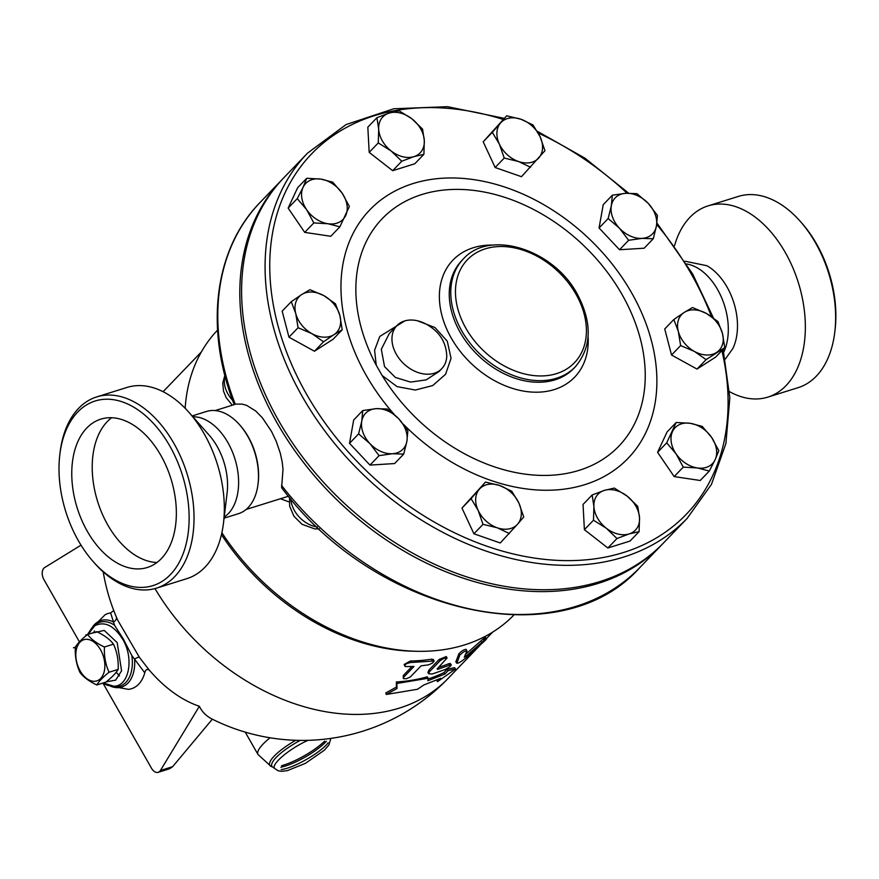 <?xml version="1.0" encoding="UTF-8"?>
<svg xmlns="http://www.w3.org/2000/svg" width="879" height="879" viewBox="0 0 879 879"><rect width="100%" height="100%" fill="white"/><g stroke="black" fill="none" stroke-linecap="round" stroke-linejoin="round"><path stroke-width="1.32" d="M87.384 531.443A77.726 49.092 72.6 0 1 100.876 419.129A77.726 49.092 72.6 0 1 170.922 478.681A77.726 49.092 72.6 0 1 147.243 567.504A77.726 49.092 72.6 0 1 87.384 531.443M156.912 562.527A77.726 49.092 72.6 0 1 107.831 525.06A77.726 49.092 72.6 0 1 111.666 417.723M169.713 445.873A96.723 61.09 -107.4 0 0 103.788 399.341A96.723 61.09 -107.4 0 0 59.827 454.63A96.723 61.09 -107.4 0 0 93.284 561.703A96.723 61.09 -107.4 0 0 176.426 567.021A96.723 61.09 -107.4 0 0 169.713 445.873M93.284 561.703L94.745 563.351A100.184 63.277 -107.4 0 0 156.506 588.139A100.184 63.277 -107.4 0 0 173.899 443.379A100.184 63.277 -107.4 0 0 96.723 396.901A100.184 63.277 -107.4 0 0 60.091 452.443M156.495 588.139L186.82 578.668A100.184 63.277 -107.4 0 0 223.475 523.115A100.184 63.277 -107.4 0 0 204.225 433.896A100.184 63.277 -107.4 0 0 188.82 412.218A100.184 63.277 -107.4 0 0 127.048 387.43L96.745 396.901M223.475 523.126L227.123 492.811A52.169 32.952 -107.4 0 0 217.091 446.345A52.169 32.952 -107.4 0 0 209.07 435.061L188.82 412.218M224.156 517.412L228.595 513.391A53.542 33.82 -107.4 0 0 227.859 442.511A53.542 33.82 -107.4 0 0 198.566 417.294L192.633 416.525M224.068 518.17L238.451 513.677A53.542 33.82 -107.4 0 0 258.041 483.988A53.542 33.82 -107.4 0 0 247.746 436.303A53.542 33.82 -107.4 0 0 239.517 424.711A53.542 33.82 -107.4 0 0 206.51 411.46L192.127 415.954M258.041 483.988L258.173 482.901A51.817 32.732 -107.4 0 0 248.219 436.742A51.817 32.732 -107.4 0 0 240.242 425.535L239.517 424.711M662.744 543.749A263.403 192.951 -136.1 0 1 661.843 544.683L639.835 567.57C561.044 656.613 375.311 613.992 281.621 487.702L283.005 469.21L282.181 461.882L280.291 453.201L276.314 441.533L271.534 431.457L262.447 417.888L255.701 410.987L246.647 405.362L242.099 404.098L236.154 404.109M280.478 498.734L289.191 501.986M217.574 330.097A205.543 150.562 43.9 0 0 185.161 408.285M221.882 532.74A205.543 150.562 43.9 0 0 417.261 651.295A205.543 150.562 43.9 0 0 513.819 615.091M221.453 534.619A202.082 148.035 43.9 0 0 413.58 651.229L417.261 651.295M109.908 685.928L128.411 689.356A39.401 24.887 -107.4 0 0 144.771 672.809C145.562 669.512 147.123 668.677 149.452 670.314L139.453 657.415L117.643 620.025A202.082 202.082 0 0 1 103.195 571.866M150.298 671.281A142.431 89.955 -107.4 0 1 149.452 670.314L149.023 669.82A202.082 202.082 0 0 0 150.298 671.281A142.431 89.955 -107.4 0 0 199.368 706.276A183.612 69.265 143.3 0 0 212.333 719.187L172.647 766.664L169.581 768.762L158.209 772.322A8.636 5.45 72.6 0 1 151.551 768.312L102.92 683.049M199.368 706.276L160.417 770.487A8.636 5.45 72.6 0 1 158.209 772.322M119.456 675.896L116.171 672.248M79.429 641.868L43.95 579.668A8.636 5.45 72.6 0 1 44.653 567.548L81.033 545.167M113.743 610.553L110.611 612.927A39.401 24.887 -107.4 0 0 105.095 614.751L91.845 628.1M94.372 630.924A39.401 24.887 -107.4 0 0 94.042 632.462M110.611 612.927L114.534 625.244L123.291 638.923L131.784 655.481L144.771 672.809M116.402 617.157A5.186 3.714 -21.9 0 1 113.402 621.969A34.841 22.008 72.6 0 0 91.921 628.013M139.453 657.415A5.186 1.483 -35.4 0 0 134.597 659.129A34.841 22.008 72.6 0 1 110.029 685.95M283.137 739.47L286.708 739.788M330.9 738.393L328.856 745.018L324.34 750.216L305.354 763.39L287.356 770.619L281.643 771.322L278.127 770.751L274.852 768.62C270.249 764.807 289.257 748.633 308.068 740.327C289.257 748.633 270.249 764.807 274.852 768.62L273.138 767.334A33.479 8.504 -29.7 0 1 300.233 740.393M281.236 769.564C293.553 768.202 320.725 752.699 328.142 742.81C320.725 752.699 293.553 768.202 281.236 769.564M102.678 683.126L107.59 685.356L113.699 686.191L103.261 682.939L113.699 686.191C129.015 686.62 134.399 658.382 122.653 639.187C113.907 625.463 104.623 620.981 94.811 625.716L88.087 634.33L94.756 625.749M96.833 684.95L105.919 682.104C111.996 677.248 116.072 673.006 118.16 669.391C118.61 660.36 117.061 651.954 113.501 644.164C109.886 639.374 104.26 635.209 96.646 631.671L85.702 635.077A25.93 16.371 72.6 0 1 85.713 635.088L87.57 634.506C91.196 639.297 96.811 643.461 104.436 646.999C103.975 656.042 105.524 664.447 109.062 672.226C102.986 677.094 98.909 681.335 96.833 684.95C89.208 681.401 83.582 677.237 79.956 672.435C76.418 664.667 74.869 656.261 75.319 647.241C77.407 643.593 81.483 639.363 87.537 634.506L91.482 628.474L94.811 625.716C104.623 620.981 113.907 625.463 122.653 639.187C134.399 658.382 129.015 686.62 113.699 686.191L113.677 686.191M80.165 670.908A21.59 13.635 -107.4 0 0 104.403 670.721A21.59 13.635 -107.4 0 0 86.483 639.308A21.59 13.635 -107.4 0 0 80.165 670.908M75.33 647.197A25.93 16.371 -107.4 0 0 75.319 647.241L73.462 647.823A25.93 16.371 72.6 0 1 73.473 647.779L75.33 647.197M113.501 644.164L104.436 646.999M118.16 669.391L109.062 672.226M386.32 694.465L385.782 692.971L396.396 687.059L396.374 681.95A202.082 148.035 43.9 0 0 427.326 676.797L428.128 678.247L427.864 680.742L444.862 674.039L448.125 670.655L455.586 668.974L437.522 681.664L440.786 678.28L423.788 684.983L417.525 689.268L386.32 694.465L396.978 688.554L396.912 683.455L428.128 678.247M428.051 678.973A202.082 148.035 43.9 0 0 443.884 672.644L447.147 669.26L454.509 667.644L455.586 668.974M437.522 681.664L436.632 680.192M455.882 661.404L456.871 662.788C457.377 664.084 460.739 662.151 466.958 656.998L484.725 640.89C487.658 637.879 486.702 638.363 481.879 642.351L466.288 656.02L464.266 657.173L466.98 650.921C465.211 650.713 462.815 652.152 459.772 655.24L456.838 663.271L455.849 661.898L458.849 653.822C461.893 650.735 464.277 649.306 466.013 649.526M465.244 654.657L480.78 641.033C485.582 637.066 486.516 636.583 483.593 639.604M404.648 665.908L404.197 664.414L410.35 661.008A202.082 148.035 43.9 0 0 431.49 659.184L433.38 659.514L434.105 661.085L432.622 662.997L428.666 664.799L421.096 665.853L410.262 677.006L406.318 678.753L403.582 678.643L403.67 677.193L413.987 666.458L405.362 666.557L404.681 665.337L406.307 663.777L410.218 662.546L434.072 661.008M403.296 678.291L403.252 675.544L411.888 666.579M428.666 673.819L427.908 672.358L428.974 670.007L439.17 659.415L446.268 656.558L447.07 658.019L444.104 658.327L440.291 660.525L429.468 671.754L428.622 673.732L432.259 673.995L445.565 669.38L450.015 666.557L451.235 665.161L450.509 664.843L437.632 669.38L437.149 668.919L447.07 658.019M438.632 667.37A202.082 148.035 43.9 0 0 448.719 663.722L450.301 663.48L451.235 664.898M396.374 681.95L396.912 683.455M396.396 687.059L396.978 688.554M447.147 669.26L448.125 670.655M443.884 672.644L444.862 674.039M466.98 650.921L466.013 649.262M484.725 640.89L486.625 638.846L485.483 637.528M437.292 668.765L437.632 669.38L437.149 668.919M723.769 352.105A53.542 33.82 -107.4 0 0 717.561 289.499A53.542 33.82 -107.4 0 0 686.719 263.986M725.285 359.093L732.778 348.622A52.169 32.952 -107.4 0 0 727.021 287.015A52.169 32.952 -107.4 0 0 706.87 265.711L684.983 261.217M729.559 391.682A100.184 63.277 -107.4 0 0 767.806 397.132A100.184 63.277 -107.4 0 0 785.211 252.361A100.184 63.277 -107.4 0 0 708.056 205.884A100.184 63.277 -107.4 0 0 674.534 245.659M767.806 397.132L798.143 387.65A100.184 63.277 -107.4 0 0 834.786 332.108A100.184 63.277 -107.4 0 0 815.536 242.89A100.184 63.277 -107.4 0 0 800.132 221.2A100.184 63.277 -107.4 0 0 738.382 196.413L708.056 205.884M834.786 332.108L835.05 329.933A96.723 61.09 -107.4 0 0 816.47 243.78A96.723 61.09 -107.4 0 0 801.593 222.848L800.132 221.2M661.843 544.683A263.403 192.951 -136.1 0 1 338.25 501.129A263.403 192.951 -136.1 0 1 282.203 179.459A263.403 192.951 -136.1 0 1 283.104 178.525M687.114 518.423L663.645 542.826A263.403 192.951 -136.1 0 1 340.041 499.261A263.403 192.951 -136.1 0 1 283.994 177.591L307.474 153.188A263.403 192.951 43.9 0 0 363.521 474.858A263.403 192.951 43.9 0 0 687.114 518.423L711.452 484.373L725.9 443.543L729.834 397.824L723.109 349.348M509.348 533.52L497.272 527.796A25.909 18.975 43.9 0 0 517.643 524.104L500.25 542.969L473.913 533.795L461.969 508.073L485.461 482.077L499.722 485.527A25.909 18.975 43.9 0 0 479.363 489.207A25.909 18.975 43.9 0 0 478.132 510.347A25.909 18.975 43.9 0 0 497.272 527.796L483.01 524.334L478.132 510.347L471.067 498.613L485.461 482.077M369.982 465.09L379.08 455.641L369.938 443.62A25.909 18.975 43.9 0 0 392.495 453.729A25.909 18.975 43.9 0 0 406.889 441.313A25.909 18.975 43.9 0 0 398.736 418.767A25.909 18.975 43.9 0 0 376.179 408.658L387.397 409.021L398.736 418.767L407.878 430.787L406.889 441.313L403.714 454.102L394.627 463.552L369.982 465.09L349.512 443.324L353.666 420.019L362.763 410.559L376.179 408.658A25.909 18.975 43.9 0 0 361.774 421.085A25.909 18.975 43.9 0 0 369.938 443.62L358.61 433.874L361.774 421.085L362.763 410.559M342.206 329.79L333.965 334.646A25.909 18.975 43.9 0 0 339.898 315.627A25.909 18.975 43.9 0 0 323.769 295.586A25.909 18.975 43.9 0 0 301.706 294.553L309.946 289.696L323.769 295.586L335.415 303.749L339.898 315.627L342.206 329.79L333.108 339.239L314.44 351.237L288.971 337.184L282.17 311.144L291.268 301.684L301.706 294.553A25.909 18.975 43.9 0 0 295.762 313.572L291.268 301.684M339.876 226.826L327.933 223.738A25.909 18.975 43.9 0 0 345.711 215.509A25.909 18.975 43.9 0 0 342.162 193.182A25.909 18.975 43.9 0 0 320.846 179.096L332.778 182.184L342.162 193.182L349.359 206.455L339.876 226.826L330.779 236.286L304.716 232.375L288.147 208.103L297.629 187.732L306.727 178.272L320.846 179.096A25.909 18.975 43.9 0 0 303.079 187.326L306.727 178.272M423.898 154.308L413.921 156.638A25.909 18.975 43.9 0 0 424.315 140.563A25.909 18.975 43.9 0 0 411.899 118.797L422.557 129.092L424.315 140.563L423.898 154.308L414.8 163.769L392.671 170.691L369.18 152.375L367.829 127.147L376.926 117.698L389.089 113.105L399.066 110.776L411.899 118.797A25.909 18.975 43.9 0 0 389.089 113.105A25.909 18.975 43.9 0 0 378.695 129.169L376.926 117.698M530.575 167.241L518.5 161.516A25.909 18.975 43.9 0 0 538.871 157.824A25.909 18.975 43.9 0 0 540.091 136.695L544.969 150.694L521.478 176.69L495.141 167.515L483.197 141.794L506.689 115.797L520.95 119.247L533.026 124.972L540.091 136.695A25.909 18.975 43.9 0 0 520.95 119.247A25.909 18.975 43.9 0 0 500.59 122.928L506.689 115.797M653.273 238.747L644.175 248.208L619.541 249.746L599.071 227.98L603.225 204.675L612.322 195.215L625.738 193.303L636.956 193.677L648.284 203.423L657.437 215.443L656.448 225.958A25.909 18.975 43.9 0 0 648.284 203.423A25.909 18.975 43.9 0 0 625.738 193.303A25.909 18.975 43.9 0 0 611.334 205.73A25.909 18.975 43.9 0 0 619.497 228.265A25.909 18.975 43.9 0 0 642.055 238.385A25.909 18.975 43.9 0 0 656.448 225.958L653.273 238.747L642.055 238.385L628.639 240.286L619.497 228.265L608.169 218.519L611.334 205.73L612.322 195.215M724.768 347.623L715.671 357.083L697.003 369.07L671.534 355.017L664.733 328.977L673.83 319.527L684.269 312.397A25.909 18.975 43.9 0 0 678.324 331.405A25.909 18.975 43.9 0 0 694.454 351.457A25.909 18.975 43.9 0 0 716.528 352.49A25.909 18.975 43.9 0 0 722.461 333.471L724.768 347.623L706.101 359.621L694.454 351.457L680.632 345.568L678.324 331.405L673.83 319.527M709.32 471.034L700.222 480.494L674.16 476.583L657.591 452.311L667.073 431.941L676.171 422.48L690.29 423.304A25.909 18.975 43.9 0 0 672.523 431.534A25.909 18.975 43.9 0 0 676.061 453.861A25.909 18.975 43.9 0 0 697.377 467.947A25.909 18.975 43.9 0 0 715.143 459.717L709.32 471.034L697.377 467.947L683.258 467.134L676.061 453.861L666.689 442.851L676.171 422.48M639.11 531.619L629.133 533.938A25.909 18.975 43.9 0 0 639.527 517.863L639.11 531.619L630.012 541.068L607.872 547.991L584.392 529.685L583.041 504.458L592.138 494.998L604.302 490.405A25.909 18.975 43.9 0 0 593.907 506.48A25.909 18.975 43.9 0 0 606.323 528.246A25.909 18.975 43.9 0 0 629.133 533.938L616.97 538.53L606.323 528.246L593.49 520.225L593.907 506.48L592.138 494.998M473.913 533.795L483.01 524.334M461.969 508.073L471.067 498.613M349.512 443.324L358.61 433.874M403.714 454.102L392.495 453.729L379.08 455.641M298.069 327.724L295.762 313.572A25.909 18.975 43.9 0 0 311.891 333.624L298.069 327.724L288.971 337.184M297.245 198.643L303.079 187.326A25.909 18.975 43.9 0 0 306.617 209.652L297.245 198.643L288.147 208.103M619.541 249.746L628.639 240.286M717.978 321.582L722.461 333.471A25.909 18.975 43.9 0 0 706.331 313.418L717.978 321.582M697.003 369.07L706.101 359.621M671.534 355.017L680.632 345.568M718.802 450.663L715.143 459.717A25.909 18.975 43.9 0 0 711.605 437.39L718.802 450.663M674.16 476.583L683.258 467.134M657.591 452.311L666.689 442.851M499.722 485.527L511.798 491.251L518.863 502.975A25.909 18.975 43.9 0 0 499.722 485.527M518.863 502.975L523.741 516.973L517.643 524.104A25.909 18.975 43.9 0 0 518.863 502.975M333.965 334.646L323.538 341.777L311.891 333.624A25.909 18.975 43.9 0 0 333.965 334.646M314.44 351.237L323.538 341.777M327.933 223.738L313.814 222.925L306.617 209.652A25.909 18.975 43.9 0 0 327.933 223.738M304.716 232.375L313.814 222.925M413.921 156.638L401.758 161.231L391.111 150.946A25.909 18.975 43.9 0 0 413.921 156.638M392.671 170.691L401.758 161.231M391.111 150.946L378.278 142.925L378.695 129.169A25.909 18.975 43.9 0 0 391.111 150.946M369.18 152.375L378.278 142.925M518.5 161.516L504.238 158.055L499.36 144.068A25.909 18.975 43.9 0 0 518.5 161.516M495.141 167.515L504.238 158.055M499.36 144.068L492.295 132.333L500.59 122.928A25.909 18.975 43.9 0 0 499.36 144.068M483.197 141.794L492.295 132.333M599.071 227.98L608.169 218.519M684.269 312.397L692.509 307.529L706.331 313.418A25.909 18.975 43.9 0 0 684.269 312.397M690.29 423.304L702.222 426.392L711.605 437.39A25.909 18.975 43.9 0 0 690.29 423.304M607.872 547.991L616.97 538.53M584.392 529.685L593.49 520.225M604.302 490.405L614.278 488.076L627.112 496.097A25.909 18.975 43.9 0 0 604.302 490.405M627.112 496.097L637.769 506.392L639.527 517.863A25.909 18.975 43.9 0 0 627.112 496.097M404.856 320.879L379.783 336.459L374.586 350.205L376.234 365.181L382.123 375.498L397.077 386.617L415.349 390.045L432.699 385.562L445.576 374.278L451.059 358.324L447.279 341.206L434.94 327.526L417.514 320.791M438.984 371.564L426.139 379.893L410.537 382.079L395.407 377.454L384.53 366.609L381.321 349.26L389.298 333.526L396.956 325.56A31.095 22.777 -136.1 0 1 429.71 326.274C440.61 333.504 446.29 343.458 446.763 356.171A31.095 22.777 -136.1 0 1 441.774 368.675A31.095 22.777 -136.1 0 1 403.571 363.532A31.095 22.777 -136.1 0 1 396.956 325.56M317.374 527.004A25.909 18.975 -136.1 0 1 290.85 499.03M232.627 400.341A25.909 18.975 -136.1 0 1 225.046 376.08M235.286 404.329A263.403 192.951 -136.1 0 1 260.195 202.335C214.245 249.12 204.433 328.208 234.221 404.626M639.835 567.57A263.403 192.951 -136.1 0 1 281.489 485.329M154.979 588.578A202.082 148.035 43.9 0 0 448.103 678.423L480.044 645.23M172.647 766.664L160.417 770.487M245.23 732.13L258.008 754.523A39.731 10.087 -29.7 0 1 270.062 737.789M326.329 741.338A33.479 8.504 -29.7 0 1 280.895 767.246M131.784 655.481A33.479 21.151 72.6 0 1 111.193 686.114M92.789 627.221A33.479 21.151 72.6 0 1 114.534 625.244M324.637 741.151A34.841 8.845 -29.7 0 1 281.599 765.697M258.008 754.523L271.062 766.389A34.841 8.845 -29.7 0 1 295.74 740.294M91.328 633.319L104.205 630.419L117.193 642.637L121.577 670.853L115.654 680.137L106.216 681.862M458.849 653.822L459.772 655.24M480.78 641.033L481.879 642.351M465.354 654.8L466.288 656.02M410.35 661.008L410.834 662.513M403.252 675.544L403.802 677.05M431.49 659.184L432.16 660.678M439.17 659.415L439.918 660.887M428.974 670.007L429.721 671.479M448.719 663.722L449.641 665.139M656.701 224.453A259.953 190.424 -136.1 0 1 691.29 274.006A259.953 190.424 -136.1 0 1 711.441 316.561M721.901 350.611A259.953 190.424 -136.1 0 1 533.004 557.846A259.953 190.424 -136.1 0 1 270.238 280.093A259.953 190.424 -136.1 0 1 503.195 119.434M538.245 133.037A259.953 190.424 -136.1 0 1 627.101 193.237M403.208 424.052A179.184 131.257 43.9 0 0 584.799 484.659A179.184 131.257 43.9 0 0 623.222 279.247A179.184 131.257 43.9 0 0 390.595 193.479A179.184 131.257 43.9 0 0 394.199 414.383M376.234 365.181A164.131 120.236 -136.1 0 1 424.183 193.83A164.131 120.236 -136.1 0 1 622.013 294.465A164.131 120.236 -136.1 0 1 579.261 470.298A164.131 120.236 -136.1 0 1 382.123 375.498M493.042 245.098A84.428 61.849 43.9 0 0 440.983 311.485A84.428 61.849 43.9 0 0 523.774 391.133A84.428 61.849 43.9 0 0 588.095 336.547M575.316 366.818L573.789 368.411A77.726 56.937 -136.1 0 1 478.286 355.545A77.726 56.937 -136.1 0 1 461.761 260.623L463.288 259.041A77.726 56.937 43.9 0 0 479.824 353.962A77.726 56.937 43.9 0 0 575.316 366.818C591.809 347.106 592.457 322.857 577.261 294.047C553.66 249.493 489.724 228.914 463.288 259.041M575.899 294.058A74.275 54.41 -136.1 0 1 524.28 373.861A74.275 54.41 -136.1 0 1 462.629 265.777A74.275 54.41 -136.1 0 1 575.899 294.058M60.091 452.432L59.827 454.619M234.385 404.56L215.157 410.57M288.488 496.228L246.065 509.479M319.374 528.872L314.814 528.916L302.046 524.313L293.916 516.226L289.652 506.194L289.543 497.481M232.309 405.208L226.2 397.693L223.508 391.166L222.75 383.145L224.848 375.311M212.333 719.187A202.082 202.082 0 0 0 448.103 678.423M273.138 767.334L271.062 766.389M486.417 638.593L492.636 632.144M163.109 391.693L201.368 351.93M282.203 179.459L260.195 202.335M713.374 317.923L692.663 273.984L656.91 222.969M628.661 193.193L584.931 158.154L537.19 131.191M504.227 118.346L447.51 106.678L393.715 108.776L346.062 124.576L307.474 153.188M438.94 371.619L441.774 368.675"/></g></svg>
